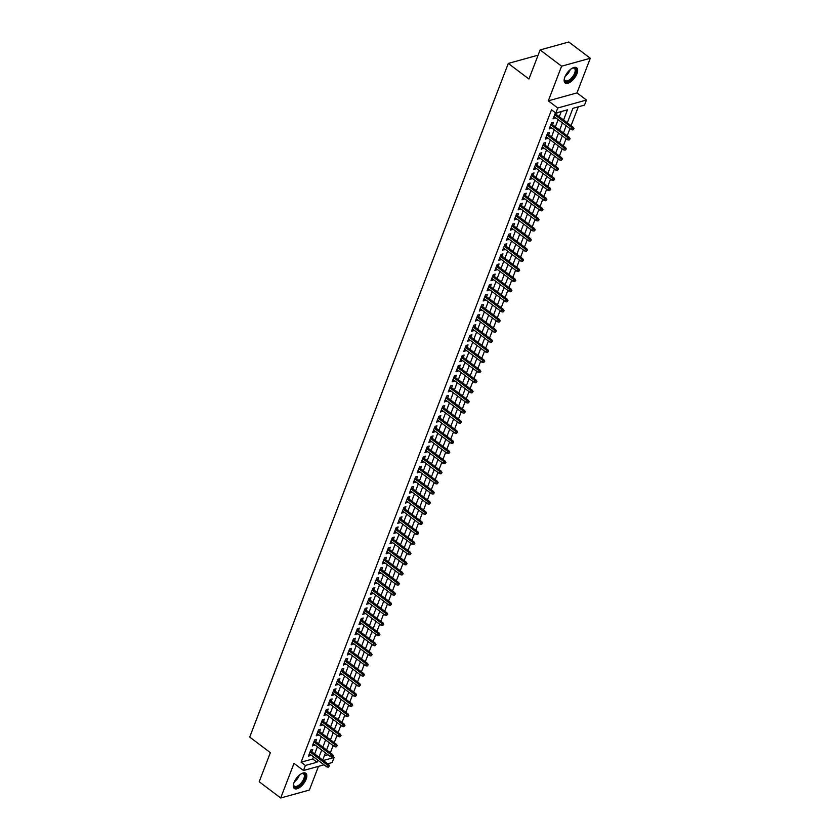 <?xml version="1.0" encoding="UTF-8"?>
<svg xmlns="http://www.w3.org/2000/svg" width="840" height="840" viewBox="0 0 840 840"><rect width="100%" height="100%" fill="white"/><g stroke="black" fill="none" stroke-linecap="round" stroke-linejoin="round"><path stroke-width="1.26" d="M306.127 779.205A9.524 4.473 127.1 0 0 305.834 773.283A9.524 4.473 127.1 0 0 299.775 774.816A9.524 4.473 127.1 0 0 294.031 782.554A9.524 4.473 127.1 0 0 294.336 788.476A9.524 4.473 127.1 0 0 300.394 786.944A9.524 4.473 127.1 0 0 306.127 779.205M576.954 73.7A9.524 4.473 127.1 0 0 576.65 67.778A9.524 4.473 127.1 0 0 570.591 69.311A9.524 4.473 127.1 0 0 564.858 77.049A9.524 4.473 127.1 0 0 565.163 82.971A9.524 4.473 127.1 0 0 571.211 81.438A9.524 4.473 127.1 0 0 576.954 73.7M332.976 756.672L334.079 757.501L332.136 762.562L327.673 763.802M537.758 56.059L536.981 55.482L508.294 63.42L249.711 737.069L270.354 752.672L259.192 781.746L280.697 798L309.382 790.052L318.486 766.343M508.294 63.42L528.938 79.023L540.099 49.949L568.785 42L590.289 58.254L561.603 66.192L548.31 100.842L557.771 107.992L586.457 100.044L584.514 105.105L572.891 108.329L567.325 122.819M548.31 100.842L576.996 92.894L590.289 58.254M576.996 92.894L586.457 100.044M330.351 752.776L333.102 745.595M334.236 742.654L336.987 735.483M338.111 732.543L340.872 725.372M341.995 722.432L344.757 715.25M345.881 712.32L348.631 705.138M349.766 702.198L352.517 695.026M353.651 692.087L356.401 684.904M357.525 681.975L360.286 674.793M361.41 671.853L364.171 664.682M365.295 661.742L368.046 654.559M369.18 651.63L371.931 644.448M373.055 641.508L375.816 634.337M376.94 631.397L379.701 624.225M380.825 621.285L383.576 614.103M384.709 611.163L387.461 603.992M388.594 601.051L391.346 593.88M392.469 590.94L395.231 583.758M396.354 580.828L399.116 573.647M400.239 570.707L402.99 563.535M404.124 560.595L406.875 553.413M407.999 550.484L410.76 543.301M411.884 540.361L414.645 533.19M415.769 530.25L418.519 523.068M419.654 520.139L422.405 512.957M423.538 510.017L426.29 502.845M427.413 499.905L430.175 492.723M431.298 489.794L434.06 482.612M435.183 479.671L437.934 472.5M439.068 469.56L441.819 462.389M442.953 459.449L445.704 452.267M446.828 449.327L449.589 442.155M450.713 439.215L453.464 432.044M454.598 429.104L457.349 421.921M458.483 418.992L461.233 411.81M462.357 408.87L465.119 401.699M466.242 398.758L469.004 391.577M470.127 388.647L472.878 381.465M474.012 378.525L476.763 371.354M477.897 368.413L480.648 361.231M481.772 358.302L484.533 351.12M485.656 348.18L488.407 341.008M489.542 338.069L492.293 330.897M493.427 327.957L496.178 320.775M497.301 317.835L500.062 310.663M501.186 307.724L503.947 300.552M505.071 297.612L507.822 290.43M508.956 287.49L511.707 280.319M512.841 277.379L515.592 270.207M516.716 267.267L519.477 260.085M520.601 257.156L523.351 249.974M524.486 247.034L527.236 239.862M528.37 236.922L531.121 229.74M532.245 226.81L535.006 219.629M536.13 216.689L538.892 209.517M540.015 206.577L542.766 199.395M543.9 196.466L546.651 189.284M547.785 186.344L550.536 179.172M551.659 176.232L554.421 169.06M555.545 166.121L558.306 158.939M559.429 155.999L562.18 148.827M563.315 145.887L566.066 138.716M567.189 135.776L569.95 128.594M571.074 125.664L578.308 106.827M540.099 49.949L561.603 66.192M311.829 751.832L312.732 749.49L310.79 750.025L308.459 756.095L310.401 755.559L310.706 754.761M315.714 741.71L316.617 739.368L314.675 739.904L312.344 745.973L314.591 744.65M319.599 731.598L320.492 729.256L318.56 729.792L316.229 735.861L318.465 734.538M323.484 721.486L324.377 719.145L322.445 719.681L320.114 725.75L322.046 725.214L322.35 724.416M327.358 711.365L328.262 709.023L326.319 709.569L323.988 715.638L326.235 714.304M331.244 701.253L332.147 698.912L330.204 699.447L327.873 705.516L330.12 704.193M335.129 691.142L336.021 688.8L334.089 689.336L331.758 695.404L333.701 694.869L333.994 694.082M339.014 681.02L339.906 678.678L337.974 679.224L335.643 685.293L337.88 683.96M342.888 670.908L343.791 668.567L341.849 669.102L339.528 675.171L341.764 673.848M346.773 660.797L347.676 658.455L345.733 658.99L343.403 665.059L345.649 663.736M350.658 650.685L351.561 648.344L349.619 648.879L347.288 654.948L349.23 654.413L349.534 653.615M354.543 640.563L355.435 638.222L353.504 638.757L351.173 644.826L353.115 644.291L353.409 643.503M358.428 630.452L359.32 628.11L357.389 628.646L355.058 634.715L357.294 633.392M362.303 620.34L363.206 617.999L361.263 618.534L358.932 624.603L360.875 624.067L361.179 623.27M366.188 610.218L367.091 607.876L365.148 608.412L362.817 614.481L365.064 613.158M370.072 600.106L370.976 597.765L369.033 598.3L366.702 604.37L368.949 603.047M373.957 589.995L374.85 587.654L372.918 588.189L370.587 594.258L372.519 593.723L372.824 592.925M377.832 579.873L378.735 577.532L376.793 578.067L374.472 584.136L376.709 582.813M381.717 569.762L382.62 567.42L380.678 567.956L378.346 574.025L380.594 572.702M385.602 559.65L386.505 557.308L384.562 557.844L382.231 563.913L384.479 562.59M389.487 549.528L390.38 547.187L388.447 547.732L386.117 553.801L388.059 553.255L388.353 552.468M393.372 539.417L394.264 537.075L392.332 537.611L390.002 543.679L392.238 542.356M397.247 529.305L398.149 526.964L396.207 527.499L393.876 533.568L396.123 532.245M401.131 519.183L402.034 516.841L400.092 517.388L397.761 523.457L400.008 522.123M405.017 509.072L405.919 506.73L403.977 507.266L401.646 513.335L403.893 512.012M408.901 498.96L409.794 496.619L407.862 497.154L405.531 503.223L407.768 501.9M412.776 488.849L413.679 486.507L411.737 487.043L409.416 493.112L411.348 492.576L411.653 491.778M416.661 478.727L417.564 476.385L415.622 476.921L413.291 482.99L415.538 481.667M420.546 468.615L421.449 466.274L419.507 466.809L417.175 472.878L419.423 471.555M424.431 458.504L425.324 456.162L423.392 456.697L421.06 462.767L423.003 462.231L423.297 461.433M428.316 448.382L429.209 446.04L427.276 446.576L424.945 452.644L427.182 451.322M432.191 438.27L433.094 435.929L431.151 436.464L428.831 442.533L431.067 441.21M436.076 428.159L436.979 425.817L435.036 426.353L432.705 432.421L434.647 431.886L434.952 431.088M439.961 418.036L440.864 415.695L438.921 416.241L436.59 422.3L438.837 420.977M443.846 407.925L444.738 405.584L442.806 406.119L440.475 412.188L442.712 410.865M447.731 397.814L448.623 395.472L446.691 396.007L444.36 402.077L446.596 400.754M451.605 387.692L452.508 385.35L450.566 385.896L448.235 391.965L450.481 390.631M455.49 377.58L456.393 375.239L454.451 375.774L452.12 381.843L454.367 380.52M459.375 367.469L460.268 365.127L458.336 365.663L456.005 371.731L457.947 371.196L458.241 370.409M463.26 357.357L464.153 355.016L462.221 355.551L459.89 361.62L461.822 361.084L462.126 360.286M467.135 347.235L468.038 344.894L466.095 345.429L463.774 351.498L466.011 350.175M471.019 337.124L471.923 334.782L469.98 335.318L467.649 341.387L469.896 340.064M474.905 327.012L475.808 324.671L473.865 325.206L471.534 331.275L473.477 330.74L473.781 329.942M478.79 316.89L479.682 314.548L477.75 315.084L475.419 321.153L477.656 319.83M482.675 306.779L483.567 304.437L481.635 304.973L479.304 311.042L481.541 309.719M486.549 296.667L487.452 294.326L485.51 294.861L483.179 300.93L485.121 300.394L485.425 299.596M490.434 286.545L491.337 284.204L489.394 284.739L487.064 290.808L489.31 289.485M494.319 276.433L495.212 274.092L493.28 274.627L490.949 280.697L492.891 280.161L493.185 279.373M498.204 266.322L499.096 263.981L497.165 264.516L494.834 270.585L497.07 269.262M502.079 256.2L502.981 253.859L501.039 254.405L498.719 260.474L500.955 259.14M505.964 246.089L506.867 243.747L504.924 244.283L502.593 250.352L504.84 249.029M509.849 235.977L510.752 233.636L508.809 234.171L506.478 240.24L508.725 238.917M513.734 225.855L514.626 223.514L512.694 224.059L510.363 230.129L512.306 229.583L512.6 228.795M517.619 215.744L518.511 213.402L516.579 213.938L514.248 220.007L516.485 218.684M521.493 205.632L522.396 203.291L520.454 203.826L518.123 209.895L520.37 208.572M525.378 195.521L526.281 193.179L524.339 193.715L522.008 199.784L523.95 199.248L524.255 198.45M529.263 185.399L530.156 183.057L528.224 183.593L525.893 189.661L527.835 189.126L528.129 188.339M533.148 175.287L534.041 172.946L532.109 173.481L529.778 179.55L532.014 178.227M537.023 165.175L537.925 162.834L535.983 163.37L533.663 169.439L535.595 168.903L535.899 168.105M540.908 155.053L541.811 152.712L539.868 153.248L537.537 159.316L539.784 157.994M544.793 144.942L545.696 142.601L543.753 143.136L541.422 149.205L543.669 147.882M548.678 134.831L549.57 132.489L547.638 133.024L545.307 139.094L547.25 138.558L547.544 137.76M552.562 124.709L553.455 122.367L551.523 122.913L549.192 128.971L551.428 127.648M324.356 755.759L327.957 754.761M563.567 119.984L567.462 109.83L555.828 113.053L551.523 109.799L301.098 762.195L312.721 758.982L313.519 756.893M314.654 753.963L317.405 746.781M318.538 743.841L321.29 736.67M322.413 733.73L325.175 726.548M326.298 723.618L329.049 716.436M330.183 713.496L332.934 706.325M334.068 703.385L336.819 696.213M337.943 693.273L340.704 686.091M341.828 683.151L344.589 675.98M345.713 673.04L348.464 665.868M349.598 662.928L352.349 655.746M353.483 652.806L356.233 645.635M357.357 642.695L360.119 635.523M361.242 632.583L363.993 625.401M365.127 622.472L367.878 615.29M369.012 612.35L371.763 605.178M372.887 602.238L375.648 595.056M376.772 592.126L379.533 584.945M380.656 582.005L383.407 574.833M384.542 571.893L387.293 564.711M388.427 561.782L391.178 554.6M392.301 551.659L395.062 544.488M396.186 541.548L398.947 534.377M400.071 531.437L402.822 524.255M403.956 521.315L406.707 514.143M407.831 511.203L410.592 504.031M411.716 501.092L414.477 493.909M415.601 490.98L418.352 483.798M419.486 480.858L422.237 473.687M423.37 470.747L426.122 463.565M427.245 460.635L430.007 453.453M431.13 450.513L433.892 443.342M435.015 440.401L437.766 433.219M438.9 430.29L441.651 423.108M442.785 420.168L445.536 412.997M446.659 410.056L449.421 402.885M450.544 399.945L453.296 392.763M454.43 389.823L457.181 382.651M458.315 379.712L461.066 372.54M462.189 369.6L464.951 362.418M466.074 359.478L468.836 352.306M469.959 349.367L472.71 342.195M473.844 339.255L476.595 332.073M477.729 329.144L480.48 321.962M481.604 319.022L484.365 311.85M485.489 308.91L488.24 301.728M489.374 298.798L492.125 291.617M493.259 288.677L496.01 281.505M497.133 278.565L499.894 271.383M501.018 268.454L503.78 261.272M504.903 258.332L507.654 251.16M508.788 248.22L511.539 241.048M512.673 238.109L515.424 230.927M516.548 227.987L519.309 220.815M520.433 217.875L523.183 210.703M524.317 207.764L527.069 200.582M528.202 197.642L530.954 190.47M532.077 187.53L534.839 180.359M535.962 177.418L538.724 170.237M539.847 167.307L542.598 160.125M543.732 157.185L546.483 150.014M547.617 147.073L550.368 139.892M551.492 136.962L554.253 129.78M555.376 126.84L558.138 119.669M559.262 116.729L561.246 111.552M555.471 112.77L553.067 118.86L555.313 117.537M556.437 114.597L557.183 112.676M323.998 764.82L303.45 770.511L293.99 763.361L280.697 798M303.45 770.511L305.393 765.45L317.026 762.226L317.825 760.148M301.098 762.195L305.393 765.45M555.828 113.053L557.771 107.992M323.295 760.494L334.079 757.501M566.192 125.758L563.441 132.941M562.307 135.87L559.555 143.052M558.432 145.992L555.671 153.163M554.547 156.103L551.786 163.275M550.662 166.215L547.911 173.397M546.777 176.337L544.026 183.509M542.903 186.448L540.141 193.62M539.018 196.56L536.256 203.742M535.133 206.672L532.381 213.853M531.248 216.793L528.496 223.965M527.363 226.905L524.611 234.087M523.488 237.017L520.726 244.198M519.603 247.139L516.841 254.31M515.718 257.25L512.967 264.432M511.833 267.361L509.082 274.544M507.948 277.483L505.197 284.655M504.074 287.595L501.312 294.767M500.189 297.707L497.438 304.889M496.304 307.829L493.553 315M492.419 317.94L489.668 325.112M488.544 328.052L485.782 335.233M484.659 338.173L481.898 345.345M480.774 348.285L478.023 355.457M476.889 358.397L474.138 365.579M473.004 368.508L470.253 375.69M469.13 378.63L466.368 385.802M465.245 388.742L462.494 395.923M461.36 398.853L458.608 406.035M457.475 408.975L454.724 416.147M453.6 419.087L450.839 426.269M449.715 429.198L446.954 436.38M445.83 439.32L443.079 446.492M441.945 449.431L439.194 456.603M438.06 459.543L435.309 466.725M434.185 469.665L431.424 476.837M430.3 479.777L427.539 486.948M426.416 489.888L423.665 497.07M422.531 500L419.78 507.181M418.656 510.122L415.894 517.293M414.771 520.233L412.01 527.415M410.886 530.345L408.135 537.527M407.001 540.466L404.25 547.638M403.116 550.578L400.365 557.76M399.242 560.69L396.48 567.872M395.356 570.812L392.595 577.983M391.471 580.923L388.721 588.095M387.587 591.034L384.836 598.216M383.712 601.157L380.951 608.328M379.827 611.268L377.066 618.44M375.942 621.38L373.191 628.562M372.057 631.501L369.306 638.673M368.172 641.613L365.421 648.784M364.298 651.725L361.536 658.907M360.413 661.836L357.651 669.018M356.528 671.958L353.776 679.13M352.643 682.07L349.892 689.251M348.757 692.181L346.006 699.363M344.883 702.303L342.122 709.475M340.998 712.415L338.247 719.597M337.113 722.526L334.362 729.708M333.228 732.648L330.477 739.82M329.354 742.76L326.592 749.931M325.469 752.871L322.707 760.053M318.948 757.207L321.709 750.036M322.833 747.096L325.594 739.914M326.718 736.985L329.469 729.803M330.603 726.863L333.354 719.691M334.478 716.751L337.239 709.569M338.363 706.639L341.124 699.457M342.248 696.518L344.999 689.346M346.132 686.406L348.883 679.224M350.018 676.295L352.769 669.113M353.892 666.173L356.654 659.001M357.777 656.061L360.538 648.889M361.662 645.95L364.413 638.768M365.547 635.827L368.298 628.656M369.432 625.716L372.183 618.545M373.306 615.605L376.068 608.423M377.192 605.482L379.943 598.311M381.077 595.371L383.828 588.2M384.962 585.26L387.713 578.077M388.836 575.148L391.598 567.966M392.721 565.026L395.483 557.855M396.606 554.915L399.357 547.732M400.491 544.803L403.242 537.621M404.376 534.681L407.127 527.51M408.251 524.569L411.012 517.388M412.136 514.458L414.887 507.276M416.02 504.336L418.772 497.165M419.906 494.225L422.656 487.053M423.78 484.113L426.542 476.931M427.665 473.991L430.427 466.82M431.55 463.88L434.301 456.708M435.435 453.768L438.186 446.586M439.32 443.656L442.071 436.475M443.195 433.534L445.956 426.363M447.08 423.423L449.831 416.241M450.965 413.312L453.716 406.13M454.85 403.19L457.601 396.018M458.724 393.078L461.486 385.896M462.609 382.967L465.37 375.784M466.494 372.844L469.245 365.673M470.379 362.733L473.13 355.562M474.264 352.622L477.015 345.44M478.139 342.5L480.9 335.328M482.024 332.388L484.785 325.217M485.909 322.276L488.659 315.094M489.794 312.155L492.544 304.983M493.668 302.043L496.43 294.871M497.553 291.931L500.315 284.75M501.438 281.82L504.189 274.638M505.323 271.698L508.074 264.526M509.208 261.587L511.959 254.405M513.082 251.475L515.844 244.293M516.968 241.353L519.729 234.181M520.853 231.242L523.604 224.059M524.738 221.13L527.489 213.948M528.612 211.008L531.374 203.837M532.497 200.897L535.259 193.725M536.382 190.785L539.133 183.603M540.267 180.663L543.018 173.492M544.152 170.552L546.903 163.38M548.026 160.44L550.788 153.258M551.912 150.328L554.673 143.147M555.797 140.207L558.548 133.035M559.682 130.095L562.433 122.913M312.721 758.982L317.026 762.226M553.665 117.306L555.009 118.325M549.78 127.428L551.124 128.436M545.905 137.54L547.25 138.558M542.021 147.651L543.365 148.669M538.135 157.773L539.48 158.781M534.25 167.885L535.595 168.903M530.376 177.996L531.71 179.015M526.491 188.118L527.835 189.126M522.606 198.23L523.95 199.248M518.721 208.341L520.065 209.359M514.836 218.463L516.18 219.471M510.962 228.575L512.306 229.583M507.077 238.686L508.421 239.704M503.192 248.797L504.536 249.816M499.306 258.92L500.651 259.928M495.432 269.031L496.766 270.05M491.547 279.143L492.891 280.161M487.662 289.264L489.006 290.272M483.777 299.376L485.121 300.394M479.892 309.488L481.236 310.506M476.018 319.61L477.351 320.618M472.132 329.721L473.477 330.74M468.248 339.832L469.592 340.851M464.363 349.955L465.707 350.963M460.478 360.066L461.822 361.084M456.603 370.178L457.947 371.196M452.718 380.289L454.062 381.308M448.833 390.411L450.177 391.419M444.948 400.522L446.292 401.541M441.074 410.634L442.407 411.653M437.189 420.756L438.532 421.764M433.304 430.868L434.647 431.886M429.419 440.979L430.763 441.998M425.534 451.101L426.878 452.109M421.659 461.213L423.003 462.231M417.774 471.324L419.118 472.343M413.889 481.446L415.233 482.454M410.004 491.558L411.348 492.576M406.13 501.669L407.463 502.688M402.245 511.791L403.589 512.799M398.36 521.903L399.704 522.91M394.475 532.014L395.819 533.033M390.59 542.125L391.933 543.144M386.715 552.248L388.059 553.255M382.83 562.359L384.174 563.377M378.945 572.471L380.289 573.489M375.06 582.593L376.404 583.601M371.185 592.704L372.519 593.723M367.3 602.816L368.644 603.834M363.416 612.938L364.76 613.946M359.531 623.049L360.875 624.067M355.645 633.161L356.99 634.179M351.771 643.283L353.115 644.291M347.886 653.394L349.23 654.413M344.001 663.505L345.345 664.524M340.116 673.617L341.46 674.635M336.242 683.739L337.575 684.747M332.356 693.851L333.701 694.869M328.471 703.962L329.816 704.981M324.587 714.084L325.931 715.092M320.702 724.196L322.046 725.214M316.827 734.307L318.161 735.325M312.942 744.429L314.286 745.437M309.057 754.541L310.401 755.559M573.248 128.94L572.859 129.959L574.025 128.73L571.977 127.775L571.274 129.602L553.97 116.519M554.673 114.702L571.977 127.775L573.374 127.397L555.093 113.579M574.025 128.73L573.374 127.397M571.274 129.602L572.859 129.959M572.04 68.313A8.242 3.875 -52.9 0 1 572.775 68.04A8.242 3.875 -52.9 0 1 575.452 73.406A8.242 3.875 -52.9 0 1 568.848 81.175A8.242 3.875 -52.9 0 1 564.365 79.18A8.242 3.875 -52.9 0 1 564.417 78.404M564.375 78.845A7.633 3.591 127.1 0 0 565.183 80.619A7.633 3.591 127.1 0 0 570.034 79.391A7.633 3.591 127.1 0 0 574.634 73.185A7.633 3.591 127.1 0 0 574.381 68.439A7.633 3.591 127.1 0 0 572.46 68.145M564.743 82.561A9.471 4.452 127.1 0 0 576.219 73.185A9.471 4.452 127.1 0 0 576.135 67.483M301.224 773.819A8.242 3.875 -52.9 0 1 301.959 773.546A8.242 3.875 -52.9 0 1 305.141 777.158A8.242 3.875 -52.9 0 1 299.744 785.547A8.242 3.875 -52.9 0 1 293.538 784.686A8.242 3.875 -52.9 0 1 293.601 783.909M293.559 784.35A7.633 3.591 127.1 0 0 294.368 786.125A7.633 3.591 127.1 0 0 299.292 784.833A7.633 3.591 127.1 0 0 303.566 773.945A7.633 3.591 127.1 0 0 301.644 773.65M293.927 788.067A9.471 4.452 127.1 0 0 299.796 786.314A9.471 4.452 127.1 0 0 305.319 772.989M569.363 139.062L568.974 140.07L570.139 138.841L569.363 139.062L568.092 137.897L567.389 139.713L550.085 126.641M550.788 124.814L568.092 137.897L569.489 137.508L551.219 123.701M570.139 138.841L569.489 137.508M567.389 139.713L568.974 140.07M565.477 149.173L565.089 150.181L566.255 148.953L565.477 149.173L564.207 148.008L563.514 149.825L546.21 136.752M546.903 134.925L564.207 148.008L565.603 147.62L547.333 133.812M566.255 148.953L565.603 147.62M563.514 149.825L565.089 150.181M561.603 159.285L561.215 160.303L562.38 159.075L560.322 158.12L559.629 159.947L542.325 146.864M543.018 145.047L560.322 158.12L561.719 157.742L543.449 143.923M562.38 159.075L561.719 157.742M559.629 159.947L561.215 160.303M557.718 169.407L557.329 170.415L558.495 169.186L557.718 169.407L556.448 168.242L555.744 170.058L538.44 156.975M539.144 155.159L556.448 168.242L557.844 167.853L539.563 154.046M558.495 169.186L557.844 167.853M555.744 170.058L557.329 170.415M553.833 179.519L553.445 180.527L554.61 179.298L553.833 179.519L552.562 178.353L551.859 180.169L534.555 167.097M535.259 165.27L552.562 178.353L553.959 177.965L535.689 164.157M554.61 179.298L553.959 177.965M551.859 180.169L553.445 180.527M549.948 189.63L549.559 190.638L550.725 189.42L548.678 188.465L547.985 190.291L530.67 177.209M531.374 175.392L548.678 188.465L550.074 188.076L531.804 174.269M550.725 189.42L550.074 188.076M547.985 190.291L549.559 190.638M546.074 199.742L545.685 200.76L546.84 199.532L544.793 198.587L544.1 200.403L526.795 187.32M527.489 185.504L544.793 198.587L546.189 198.198L527.919 184.391M546.84 199.532L546.189 198.198M544.1 200.403L545.685 200.76M542.188 209.864L541.8 210.872L542.966 209.643L542.188 209.864L540.918 208.698L540.215 210.515L522.91 197.442M523.604 195.615L540.918 208.698L542.304 208.309L524.034 194.502M542.966 209.643L542.304 208.309M540.215 210.515L541.8 210.872M538.303 219.975L537.915 220.983L539.081 219.765L537.033 218.809L536.33 220.637L519.026 207.553M519.729 205.737L537.033 218.809L538.429 218.421L520.149 204.614M539.081 219.765L538.429 218.421M536.33 220.637L537.915 220.983M534.418 230.087L534.03 231.105L535.196 229.877L533.148 228.931L532.444 230.748L515.141 217.665M515.844 215.849L533.148 228.931L534.544 228.543L516.274 214.736M535.196 229.877L534.544 228.543M532.444 230.748L534.03 231.105M530.534 240.209L530.145 241.216L531.311 239.988L530.534 240.209L529.263 239.043L528.57 240.859L511.256 227.787M511.959 225.96L529.263 239.043L530.659 238.655L512.389 224.847M531.311 239.988L530.659 238.655M528.57 240.859L530.145 241.216M526.659 250.32L526.27 251.328L527.436 250.11L525.378 249.155L524.685 250.982L507.381 237.899M508.074 236.082L525.378 249.155L526.774 248.766L508.505 234.959M527.436 250.11L526.774 248.766M524.685 250.982L526.27 251.328M522.774 260.432L522.385 261.45L523.551 260.222L521.504 259.266L520.8 261.093L503.496 248.01M504.189 246.194L521.504 259.266L522.9 258.888L504.62 245.07M523.551 260.222L522.9 258.888M520.8 261.093L522.385 261.45M518.889 270.554L518.5 271.562L519.666 270.333L518.889 270.554L517.619 269.388L516.915 271.205L499.611 258.132M500.315 256.305L517.619 269.388L519.015 269L500.745 255.192M519.666 270.333L519.015 269M516.915 271.205L518.5 271.562M515.004 280.665L514.615 281.673L515.781 280.445L515.004 280.665L513.734 279.5L513.041 281.316L495.726 268.243M496.43 266.416L513.734 279.5L515.13 279.111L496.86 265.303M515.781 280.445L515.13 279.111M513.041 281.316L514.615 281.673M511.13 290.776L510.741 291.795L511.896 290.567L509.849 289.611L509.156 291.438L491.852 278.355M492.544 276.538L509.849 289.611L511.245 289.233L492.975 275.415M511.896 290.567L511.245 289.233M509.156 291.438L510.741 291.795M507.245 300.899L506.856 301.906L508.022 300.678L507.245 300.899L505.974 299.733L505.271 301.55L487.967 288.467M488.659 286.65L505.974 299.733L507.36 299.344L489.09 285.537M508.022 300.678L507.36 299.344M505.271 301.55L506.856 301.906M503.36 311.01L502.971 312.018L504.137 310.79L503.36 311.01L502.089 309.844L501.386 311.661L484.082 298.589M484.785 296.762L502.089 309.844L503.486 309.456L485.205 295.649M504.137 310.79L503.486 309.456M501.386 311.661L502.971 312.018M499.475 321.121L499.086 322.13L500.252 320.911L498.204 319.956L497.501 321.783L480.197 308.7M480.9 306.883L498.204 319.956L499.601 319.578L481.331 305.76M500.252 320.911L499.601 319.578M497.501 321.783L499.086 322.13M495.59 331.233L495.201 332.252L496.367 331.023L494.319 330.078L493.626 331.894L476.312 318.812M477.015 316.995L494.319 330.078L495.716 329.69L477.445 315.882M496.367 331.023L495.716 329.69M493.626 331.894L495.201 332.252M491.715 341.355L491.327 342.363L492.481 341.135L490.434 340.19L489.741 342.006L472.437 328.933M473.13 327.106L490.434 340.19L491.831 339.801L473.56 325.994M492.481 341.135L491.831 339.801M489.741 342.006L491.327 342.363M487.83 351.467L487.442 352.475L488.607 351.256L486.56 350.301L485.856 352.128L468.552 339.045M469.245 337.229L486.56 350.301L487.956 349.913L469.675 336.105M488.607 351.256L487.956 349.913M485.856 352.128L487.442 352.475M483.945 361.578L483.556 362.596L484.722 361.368L482.675 360.423L481.971 362.24L464.667 349.156M465.37 347.34L482.675 360.423L484.071 360.034L465.801 346.227M484.722 361.368L484.071 360.034M481.971 362.24L483.556 362.596M480.06 371.7L479.671 372.708L480.837 371.48L480.06 371.7L478.79 370.534L478.086 372.351L460.782 359.279M461.486 357.452L478.79 370.534L480.186 370.146L461.916 356.339M480.837 371.48L480.186 370.146M478.086 372.351L479.671 372.708M476.185 381.812L475.797 382.82L476.952 381.602L474.905 380.646L474.212 382.473L456.907 369.39M457.601 367.574L474.905 380.646L476.301 380.257L458.031 366.45M476.952 381.602L476.301 380.257M474.212 382.473L475.797 382.82M472.3 391.923L471.912 392.942L473.078 391.713L471.019 390.768L470.327 392.584L453.022 379.502M453.716 377.685L471.019 390.768L472.416 390.38L454.146 376.562M473.078 391.713L472.416 390.38M470.327 392.584L471.912 392.942M468.416 402.045L468.027 403.053L469.193 401.825L468.416 402.045L467.145 400.88L466.442 402.696L449.138 389.624M449.841 387.796L467.145 400.88L468.542 400.491L450.261 386.683M469.193 401.825L468.542 400.491M466.442 402.696L468.027 403.053M464.531 412.156L464.142 413.165L465.308 411.947L463.26 410.991L462.556 412.818L445.253 399.735M445.956 397.908L463.26 410.991L464.656 410.603L446.387 396.795M465.308 411.947L464.656 410.603M462.556 412.818L464.142 413.165M460.645 422.268L460.257 423.286L461.423 422.058L459.375 421.103L458.682 422.93L441.368 409.846M442.071 408.03L459.375 421.103L460.772 420.725L442.502 406.906M461.423 422.058L460.772 420.725M458.682 422.93L460.257 423.286M456.771 432.39L456.382 433.398L457.538 432.169L455.49 431.225L454.797 433.041L437.493 419.969M438.186 418.142L455.49 431.225L456.887 430.836L438.617 417.029M457.538 432.169L456.887 430.836M454.797 433.041L456.382 433.398M452.886 442.502L452.498 443.51L453.663 442.281L452.886 442.502L451.616 441.336L450.912 443.153L433.608 430.08M434.301 428.253L451.616 441.336L453.012 440.947L434.731 427.14M453.663 442.281L453.012 440.947M450.912 443.153L452.498 443.51M449.001 452.613L448.613 453.632L449.778 452.403L447.731 451.447L447.027 453.274L429.723 440.192M430.427 438.375L447.731 451.447L449.127 451.07L430.857 437.252M449.778 452.403L449.127 451.07M447.027 453.274L448.613 453.632M445.116 462.735L444.728 463.743L445.893 462.515L445.116 462.735L443.846 461.57L443.142 463.386L425.838 450.303M426.542 448.487L443.846 461.57L445.242 461.181L426.972 447.374M445.893 462.515L445.242 461.181M443.142 463.386L444.728 463.743M441.242 472.846L440.853 473.855L442.008 472.626L439.961 471.681L439.268 473.498L421.964 460.425M422.656 458.598L439.961 471.681L441.357 471.293L423.087 457.485M442.008 472.626L441.357 471.293M439.268 473.498L440.853 473.855M437.356 482.958L436.968 483.966L438.134 482.748L436.076 481.793L435.382 483.62L418.079 470.536M418.772 468.72L436.076 481.793L437.472 481.404L419.202 467.596M438.134 482.748L437.472 481.404M435.382 483.62L436.968 483.966M433.471 493.07L433.083 494.088L434.249 492.86L432.201 491.915L431.498 493.731L414.194 480.648M414.897 478.832L432.201 491.915L433.598 491.526L415.317 477.719M434.249 492.86L433.598 491.526M431.498 493.731L433.083 494.088M429.587 503.192L429.198 504.2L430.364 502.971L429.587 503.192L428.316 502.026L427.613 503.843L410.308 490.77M411.012 488.943L428.316 502.026L429.713 501.638L411.443 487.83M430.364 502.971L429.713 501.638M427.613 503.843L429.198 504.2M425.702 513.303L425.313 514.311L426.479 513.093L424.431 512.138L423.738 513.965L406.423 500.882M407.127 499.065L424.431 512.138L425.828 511.749L407.558 497.942M426.479 513.093L425.828 511.749M423.738 513.965L425.313 514.311M421.827 523.414L421.439 524.433L422.594 523.205L420.546 522.26L419.853 524.076L402.549 510.993M403.242 509.177L420.546 522.26L421.943 521.871L403.673 508.064M422.594 523.205L421.943 521.871M419.853 524.076L421.439 524.433M417.942 533.537L417.554 534.544L418.719 533.316L417.942 533.537L416.671 532.371L415.968 534.188L398.664 521.115M399.357 519.288L416.671 532.371L418.058 531.982L399.788 518.175M418.719 533.316L418.058 531.982M415.968 534.188L417.554 534.544M414.057 543.648L413.669 544.656L414.834 543.438L412.786 542.482L412.083 544.309L394.779 531.226M395.483 529.41L412.786 542.482L414.183 542.094L395.903 528.287M414.834 543.438L414.183 542.094M412.083 544.309L413.669 544.656M410.172 553.76L409.784 554.778L410.949 553.55L408.901 552.594L408.198 554.421L390.894 541.338M391.598 539.522L408.901 552.594L410.298 552.216L392.028 538.398M410.949 553.55L410.298 552.216M408.198 554.421L409.784 554.778M406.287 563.881L405.909 564.889L407.064 563.661L406.287 563.881L405.017 562.716L404.324 564.533L387.019 551.46M387.713 549.633L405.017 562.716L406.413 562.327L388.143 548.52M407.064 563.661L406.413 562.327M404.324 564.533L405.909 564.889M402.413 573.993L402.024 575.001L403.19 573.773L401.131 572.827L400.439 574.644L383.135 561.572M383.828 559.745L401.131 572.827L402.528 572.439L384.258 558.631M403.19 573.773L402.528 572.439M400.439 574.644L402.024 575.001M398.528 584.105L398.139 585.123L399.305 583.895L397.257 582.939L396.554 584.766L379.25 571.683M379.953 569.867L397.257 582.939L398.654 582.561L380.373 568.743M399.305 583.895L398.654 582.561M396.554 584.766L398.139 585.123M394.643 594.226L394.254 595.235L395.419 594.006L394.643 594.226L393.372 593.061L392.669 594.877L375.365 581.795M376.068 579.978L393.372 593.061L394.769 592.673L376.499 578.865M395.419 594.006L394.769 592.673M392.669 594.877L394.254 595.235M390.757 604.338L390.369 605.346L391.534 604.118L390.757 604.338L389.487 603.173L388.794 604.989L371.48 591.917M372.183 590.09L389.487 603.173L390.883 602.784L372.614 588.976M391.534 604.118L390.883 602.784M388.794 604.989L390.369 605.346M386.883 614.45L386.495 615.468L387.649 614.24L385.602 613.284L384.909 615.111L367.605 602.028M368.298 600.212L385.602 613.284L386.999 612.906L368.729 599.088M387.649 614.24L386.999 612.906M384.909 615.111L386.495 615.468M382.998 624.561L382.61 625.579L383.775 624.351L381.728 623.406L381.024 625.223L363.72 612.139M364.413 610.323L381.728 623.406L383.114 623.018L364.844 609.21M383.775 624.351L383.114 623.018M381.024 625.223L382.61 625.579M379.113 634.683L378.725 635.691L379.89 634.462L379.113 634.683L377.843 633.518L377.139 635.334L359.835 622.262M360.538 620.434L377.843 633.518L379.239 633.129L360.959 619.322M379.89 634.462L379.239 633.129M377.139 635.334L378.725 635.691M375.228 644.795L374.84 645.803L376.005 644.585L373.957 643.629L373.254 645.456L355.95 632.373M356.654 630.557L373.957 643.629L375.354 643.24L357.084 629.433M376.005 644.585L375.354 643.24M373.254 645.456L374.84 645.803M371.343 654.906L370.955 655.925L372.12 654.696L370.072 653.751L369.38 655.567L352.076 642.485M352.769 640.668L370.072 653.751L371.469 653.363L353.199 639.555M372.12 654.696L371.469 653.363M369.38 655.567L370.955 655.925M367.469 665.028L367.08 666.036L368.245 664.808L366.188 663.863L365.495 665.679L348.191 652.606M348.883 650.779L366.188 663.863L367.584 663.474L349.314 649.667M368.245 664.808L367.584 663.474M365.495 665.679L367.08 666.036M363.584 675.139L363.195 676.148L364.361 674.929L362.313 673.974L361.61 675.801L344.306 662.718M345.009 660.901L362.313 673.974L363.709 673.586L345.429 659.778M364.361 674.929L363.709 673.586M361.61 675.801L363.195 676.148M359.699 685.251L359.31 686.27L360.476 685.041L358.428 684.096L357.725 685.913L340.421 672.829M341.124 671.013L358.428 684.096L359.825 683.707L341.555 669.889M360.476 685.041L359.825 683.707M357.725 685.913L359.31 686.27M355.814 695.373L355.425 696.381L356.591 695.153L355.814 695.373L354.543 694.207L353.85 696.024L336.536 682.952M337.239 681.125L354.543 694.207L355.94 693.819L337.669 680.012M356.591 695.153L355.94 693.819M353.85 696.024L355.425 696.381M351.939 705.485L351.55 706.493L352.706 705.275L350.658 704.319L349.965 706.146L332.661 693.063M333.354 691.247L350.658 704.319L352.055 703.931L333.784 690.123M352.706 705.275L352.055 703.931M349.965 706.146L351.55 706.493M348.054 715.596L347.666 716.615L348.831 715.386L346.784 714.431L346.08 716.258L328.776 703.175M329.469 701.358L346.784 714.431L348.169 714.053L329.899 700.235M348.831 715.386L348.169 714.053M346.08 716.258L347.666 716.615M344.169 725.718L343.781 726.726L344.946 725.498L344.169 725.718L342.899 724.553L342.195 726.369L324.891 713.297M325.594 711.47L342.899 724.553L344.295 724.164L326.014 710.356M344.946 725.498L344.295 724.164M342.195 726.369L343.781 726.726M340.284 735.829L339.895 736.837L341.061 735.609L340.284 735.829L339.014 734.664L338.31 736.481L321.006 723.408M321.709 721.581L339.014 734.664L340.41 734.275L322.14 720.468M341.061 735.609L340.41 734.275M338.31 736.481L339.895 736.837M336.399 745.941L336.01 746.96L337.176 745.731L335.129 744.775L334.435 746.602L317.121 733.52M317.825 731.703L335.129 744.775L336.525 744.398L318.255 730.579M337.176 745.731L336.525 744.398M334.435 746.602L336.01 746.96M332.524 756.063L332.136 757.071L333.291 755.843L331.244 754.898L330.55 756.714L313.246 743.631M313.94 741.815L331.244 754.898L332.64 754.509L314.37 740.702M333.291 755.843L332.64 754.509M330.55 756.714L332.136 757.071M328.639 766.175L328.251 767.183L329.417 765.954L328.639 766.175L327.369 765.009L326.666 766.825L309.362 753.753M310.055 751.926L327.369 765.009L328.766 764.621L310.485 750.813M329.417 765.954L328.766 764.621M326.666 766.825L328.251 767.183M570.224 69.605A7.633 3.591 -52.9 0 1 570.15 69.804A7.633 3.591 -52.9 0 1 565.173 76.293M565.898 74.855A7.382 3.465 127.1 0 0 569.037 70.707M299.397 775.11A7.633 3.591 -52.9 0 1 294.808 781.452A7.633 3.591 -52.9 0 1 294.357 781.799M295.082 780.36A7.382 3.465 127.1 0 0 298.211 776.212"/></g></svg>

